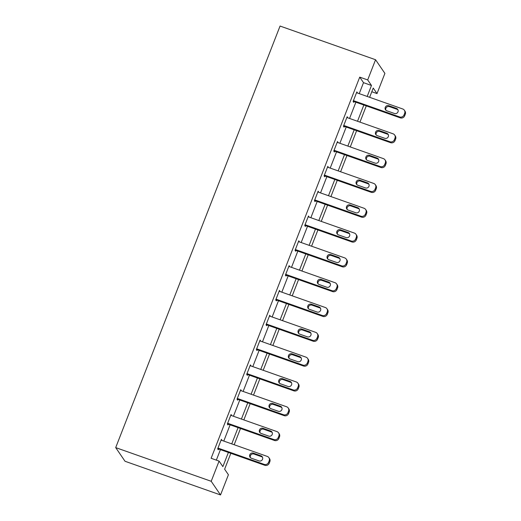 <?xml version="1.0" encoding="UTF-8"?>
<svg xmlns="http://www.w3.org/2000/svg" width="521" height="521" viewBox="0 0 521 521"><rect width="100%" height="100%" fill="white"/><g stroke="black" fill="none" stroke-linecap="round" stroke-linejoin="round"><path stroke-width="0.78" d="M230.829 453.309L224.629 469.213L228.413 474.748L220.533 494.95L125.027 461.267L115.701 447.611L280.057 26.05L375.563 59.733L367.689 79.934L359.731 77.128L211.122 458.285L219.08 461.092L222.864 466.627L228.393 452.449M375.563 59.733L384.895 73.389L377.015 93.591L373.231 88.056L369.63 97.31M371.792 91.748L377.015 93.591M216.345 460.128L220.435 449.643M223.776 441.072L230.106 424.823M233.447 416.253L239.784 400.011M243.125 391.44L249.461 375.192M252.802 366.621L259.132 350.379M262.48 341.809L268.81 325.56M272.151 316.989L278.488 300.741M281.828 292.17L288.165 275.928M291.506 267.358L297.836 251.109M301.177 242.539L307.514 226.296M310.855 217.726L317.191 201.477M320.532 192.907L326.862 176.658M330.203 168.094L336.54 151.845M339.881 143.275L346.218 127.026M349.558 118.456L355.889 102.214M359.23 93.643L363.508 82.663L359.731 77.128M357.406 92.999L356.846 91.898L353.121 101.439L353.752 102.363L354.065 101.569M347.728 117.811L347.168 116.711L343.45 126.258L344.075 127.183L344.388 126.382M338.051 142.63L337.491 141.53L333.772 151.07L334.404 151.995L334.71 151.201M328.38 167.449L327.82 166.342L324.095 175.89L324.726 176.814L325.039 176.02M318.702 192.262L318.142 191.161L314.423 200.709L315.049 201.627L315.361 200.832M309.025 217.081L308.465 215.981L304.746 225.521L305.378 226.446L305.684 225.652M299.354 241.894L298.793 240.793L295.068 250.34L295.7 251.259L296.013 250.464M289.676 266.713L289.116 265.612L285.397 275.153L286.022 276.078L286.335 275.283M279.998 291.532L279.438 290.425L275.72 299.972L276.351 300.897L276.658 300.096M270.327 316.345L269.767 315.244L266.042 324.785L266.674 325.71L266.986 324.915M260.65 341.164L260.09 340.057L256.365 349.604L256.996 350.529L257.309 349.734M250.972 365.976L250.412 364.876L246.694 374.423L247.325 375.341L247.631 374.547M241.301 390.796L240.741 389.695L237.016 399.236L237.648 400.161L237.954 399.366M231.624 415.608L231.064 414.508L227.338 424.055L227.97 424.973L228.283 424.179M221.946 440.427L221.386 439.327L217.667 448.868L218.292 449.792L218.605 448.998M219.08 461.092L211.207 481.293L115.701 447.611M211.207 481.293L220.533 494.95M366.289 105.88L359.952 122.122M356.611 130.693L350.275 146.942M346.934 155.512L340.604 171.761M337.256 180.325L330.926 196.573M327.585 205.144L321.249 221.392M317.908 229.963L311.571 246.205M308.23 254.776L301.9 271.024M298.559 279.595L292.222 295.837M288.881 304.407L282.545 320.656M279.204 329.226L272.874 345.475M269.533 354.046L263.196 370.288M259.855 378.858L253.519 395.107M250.178 403.677L243.848 419.919M240.507 428.49L234.17 444.739M367.188 96.45L371.473 85.47L367.689 79.934M231.734 443.879L238.071 427.63M241.412 419.06L247.742 402.818M251.083 394.247L257.42 377.999M260.76 369.428L267.097 353.186M270.438 344.615L276.768 328.367M280.109 319.796L286.446 303.548M289.787 294.984L296.123 278.735M299.464 270.165L305.794 253.916M309.135 245.345L315.472 229.103M318.813 220.533L325.15 204.284M328.49 195.714L334.821 179.471M338.162 170.901L344.498 154.652M347.839 146.082L354.176 129.833M357.517 121.263L363.847 105.021M363.508 82.663L371.473 85.47M356.605 92.51L357.471 92.816M346.927 117.329L347.8 117.635M337.25 142.142L338.122 142.448M327.579 166.961L328.445 167.267M317.901 191.78L318.774 192.086M308.224 216.593L309.096 216.899M298.553 241.412L299.419 241.718M288.875 266.224L289.748 266.531M279.197 291.044L280.07 291.35M269.526 315.856L270.392 316.169M259.849 340.675L260.721 340.981M250.171 365.495L251.044 365.801M240.5 390.307L241.366 390.613M230.823 415.126L231.695 415.432M221.145 439.939L222.018 440.245M356.533 92.692L402.726 108.98A3.452 3.334 -34.3 0 1 404.674 113.285L404.049 114.88A3.452 3.334 -34.3 0 1 399.627 116.938L353.433 100.644M353.192 101.263L400.258 117.857L399.627 116.938M396.442 108.394A2.761 2.67 145.7 0 1 397.575 112.569A2.761 2.67 145.7 0 1 394.456 113.487L386.816 110.791A2.761 2.67 145.7 0 1 385.677 106.616A2.761 2.67 145.7 0 1 388.796 105.698L396.442 108.394L397.067 109.319A2.761 2.67 145.7 0 1 397.992 109.879M385.892 110.231A2.761 2.67 145.7 0 1 389.428 106.623L397.067 109.319M404.342 110.218L404.967 111.136A3.452 3.334 145.7 0 1 405.299 114.21L404.68 115.799A3.452 3.334 145.7 0 1 400.258 117.857M346.856 117.505L393.049 133.799A3.452 3.334 -34.3 0 1 394.996 138.104L394.377 139.693A3.452 3.334 -34.3 0 1 389.949 141.751L343.756 125.463M343.515 126.075L390.581 142.676L389.949 141.751M386.764 133.207A2.761 2.67 145.7 0 1 387.898 137.381A2.761 2.67 145.7 0 1 384.778 138.299L377.139 135.603A2.761 2.67 145.7 0 1 376.006 131.435A2.761 2.67 145.7 0 1 379.125 130.517L386.764 133.207L387.396 134.131A2.761 2.67 145.7 0 1 388.314 134.692M376.214 135.043A2.761 2.67 145.7 0 1 379.75 131.435L387.396 134.131M394.664 135.03L395.296 135.955A3.452 3.334 145.7 0 1 395.628 139.029L395.003 140.618A3.452 3.334 145.7 0 1 390.581 142.676M337.185 142.324L383.378 158.618A3.452 3.334 -34.3 0 1 385.319 162.917L384.7 164.512A3.452 3.334 -34.3 0 1 380.278 166.57L334.085 150.276M333.844 150.895L380.903 167.495L380.278 166.57M377.087 158.026A2.761 2.67 145.7 0 1 378.22 162.2A2.761 2.67 145.7 0 1 375.1 163.119L367.461 160.422A2.761 2.67 145.7 0 1 366.328 156.248A2.761 2.67 145.7 0 1 369.448 155.33L377.087 158.026L377.718 158.951A2.761 2.67 145.7 0 1 378.643 159.511M366.537 159.862A2.761 2.67 145.7 0 1 370.079 156.254L377.718 158.951M384.986 159.849L385.618 160.774A3.452 3.334 145.7 0 1 385.95 163.841L385.332 165.431A3.452 3.334 145.7 0 1 380.903 167.495M327.507 167.143L373.7 183.431A3.452 3.334 -34.3 0 1 375.641 187.736L375.022 189.325A3.452 3.334 -34.3 0 1 370.6 191.383L324.407 175.095M324.166 175.707L371.232 192.308L370.6 191.383M367.409 182.845A2.761 2.67 145.7 0 1 368.549 187.013A2.761 2.67 145.7 0 1 365.429 187.931L357.79 185.235A2.761 2.67 145.7 0 1 356.651 181.067A2.761 2.67 145.7 0 1 359.77 180.149L367.409 182.845L368.041 183.763A2.761 2.67 145.7 0 1 368.966 184.323M356.865 184.675A2.761 2.67 145.7 0 1 360.402 181.074L368.041 183.763M375.315 184.668L375.941 185.587A3.452 3.334 145.7 0 1 376.273 188.661L375.654 190.25A3.452 3.334 145.7 0 1 371.232 192.308M317.83 191.956L364.023 208.25A3.452 3.334 -34.3 0 1 365.97 212.555L365.351 214.144A3.452 3.334 -34.3 0 1 360.923 216.202L314.73 199.908M314.489 200.526L361.554 217.127L360.923 216.202M357.738 207.658A2.761 2.67 145.7 0 1 358.871 211.832A2.761 2.67 145.7 0 1 355.752 212.75L348.113 210.054A2.761 2.67 145.7 0 1 346.979 205.88A2.761 2.67 145.7 0 1 350.099 204.961L357.738 207.658L358.37 208.582A2.761 2.67 145.7 0 1 359.288 209.142M347.188 209.494A2.761 2.67 145.7 0 1 350.724 205.886L358.37 208.582M365.638 209.481L366.27 210.406A3.452 3.334 145.7 0 1 366.602 213.473L365.976 215.069A3.452 3.334 145.7 0 1 361.554 217.127M308.158 216.775L354.352 233.063A3.452 3.334 -34.3 0 1 356.292 237.368L355.674 238.957A3.452 3.334 -34.3 0 1 351.252 241.021L305.052 224.727M304.818 225.346L351.877 241.939L351.252 241.021M348.061 232.477A2.761 2.67 145.7 0 1 349.194 236.651A2.761 2.67 145.7 0 1 346.074 237.563L338.435 234.873A2.761 2.67 145.7 0 1 337.302 230.699A2.761 2.67 145.7 0 1 340.421 229.781L348.061 232.477L348.692 233.395A2.761 2.67 145.7 0 1 349.617 233.955M337.51 234.313A2.761 2.67 145.7 0 1 341.053 230.705L348.692 233.395M355.96 234.3L356.592 235.218A3.452 3.334 145.7 0 1 356.924 238.292L356.305 239.881A3.452 3.334 145.7 0 1 351.877 241.939M298.481 241.588L344.674 257.882A3.452 3.334 -34.3 0 1 346.615 262.187L345.996 263.776A3.452 3.334 -34.3 0 1 341.574 265.834L295.381 249.546M295.14 250.158L342.206 266.759L341.574 265.834M338.383 257.289A2.761 2.67 145.7 0 1 339.523 261.464A2.761 2.67 145.7 0 1 336.403 262.382L328.758 259.686A2.761 2.67 145.7 0 1 327.624 255.511A2.761 2.67 145.7 0 1 330.744 254.6L338.383 257.289L339.015 258.214A2.761 2.67 145.7 0 1 339.939 258.774M327.839 259.126A2.761 2.67 145.7 0 1 331.376 255.518L339.015 258.214M346.289 259.113L346.914 260.038A3.452 3.334 145.7 0 1 347.247 263.105L346.628 264.701A3.452 3.334 145.7 0 1 342.206 266.759M288.803 266.407L334.996 282.695A3.452 3.334 -34.3 0 1 336.944 286.999L336.325 288.595A3.452 3.334 -34.3 0 1 331.897 290.653L285.703 274.359M285.462 274.977L332.528 291.571L331.897 290.653M328.712 282.108A2.761 2.67 145.7 0 1 329.845 286.283A2.761 2.67 145.7 0 1 326.726 287.201L319.086 284.505A2.761 2.67 145.7 0 1 317.953 280.331A2.761 2.67 145.7 0 1 321.073 279.412L328.712 282.108L329.344 283.033A2.761 2.67 145.7 0 1 330.262 283.593M318.162 283.945A2.761 2.67 145.7 0 1 321.698 280.337L329.344 283.033M336.612 283.932L337.243 284.857A3.452 3.334 145.7 0 1 337.575 287.924L336.95 289.513A3.452 3.334 145.7 0 1 332.528 291.571M279.132 291.219L325.325 307.514A3.452 3.334 -34.3 0 1 327.266 311.819L326.647 313.408A3.452 3.334 -34.3 0 1 322.225 315.465L276.026 299.178M275.791 299.79L322.851 316.39L322.225 315.465M319.034 306.928A2.761 2.67 145.7 0 1 320.168 311.096A2.761 2.67 145.7 0 1 317.048 312.014L309.409 309.318A2.761 2.67 145.7 0 1 308.276 305.15A2.761 2.67 145.7 0 1 311.395 304.231L319.034 306.928L319.666 307.846A2.761 2.67 145.7 0 1 320.591 308.406M308.484 308.758A2.761 2.67 145.7 0 1 312.027 305.15L319.666 307.846M326.934 308.745L327.566 309.669A3.452 3.334 145.7 0 1 327.898 312.743L327.279 314.332A3.452 3.334 145.7 0 1 322.851 316.39M269.455 316.039L315.648 332.333A3.452 3.334 -34.3 0 1 317.589 336.638L316.97 338.227A3.452 3.334 -34.3 0 1 312.548 340.285L266.355 323.99M266.114 324.609L313.18 341.209L312.548 340.285M309.357 331.74A2.761 2.67 145.7 0 1 310.49 335.915A2.761 2.67 145.7 0 1 307.377 336.833L299.731 334.137A2.761 2.67 145.7 0 1 298.598 329.962A2.761 2.67 145.7 0 1 301.718 329.044L309.357 331.74L309.988 332.665A2.761 2.67 145.7 0 1 310.913 333.225M298.813 333.577A2.761 2.67 145.7 0 1 302.349 329.969L309.988 332.665M317.256 333.564L317.888 334.489A3.452 3.334 145.7 0 1 318.22 337.556L317.602 339.145A3.452 3.334 145.7 0 1 313.18 341.209M259.777 340.858L305.97 357.145A3.452 3.334 -34.3 0 1 307.918 361.45L307.292 363.039A3.452 3.334 -34.3 0 1 302.87 365.097L256.677 348.81M256.436 349.422L303.502 366.022L302.87 365.097M299.686 356.559A2.761 2.67 145.7 0 1 300.819 360.727A2.761 2.67 145.7 0 1 297.699 361.646L290.06 358.956A2.761 2.67 145.7 0 1 288.927 354.781A2.761 2.67 145.7 0 1 292.047 353.863L299.686 356.559L300.311 357.478A2.761 2.67 145.7 0 1 301.236 358.038M289.135 358.396A2.761 2.67 145.7 0 1 292.672 354.788L300.311 357.478M307.585 358.383L308.217 359.301A3.452 3.334 145.7 0 1 308.543 362.375L307.924 363.964A3.452 3.334 145.7 0 1 303.502 366.022M250.106 365.67L296.299 381.965A3.452 3.334 -34.3 0 1 298.24 386.269L297.621 387.858A3.452 3.334 -34.3 0 1 293.193 389.916L247 373.622M246.765 374.241L293.824 390.841L293.193 389.916M290.008 381.372A2.761 2.67 145.7 0 1 291.141 385.547A2.761 2.67 145.7 0 1 288.022 386.465L280.383 383.769A2.761 2.67 145.7 0 1 279.249 379.594A2.761 2.67 145.7 0 1 282.369 378.676L290.008 381.372L290.64 382.297A2.761 2.67 145.7 0 1 291.565 382.857M279.458 383.209A2.761 2.67 145.7 0 1 283.001 379.601L290.64 382.297M297.908 383.195L298.54 384.12A3.452 3.334 145.7 0 1 298.872 387.188L298.253 388.783A3.452 3.334 145.7 0 1 293.824 390.841M240.428 390.49L286.622 406.777A3.452 3.334 -34.3 0 1 288.562 411.082L287.944 412.678A3.452 3.334 -34.3 0 1 283.522 414.736L237.329 398.441M237.088 399.06L284.153 415.654L283.522 414.736M280.331 406.191A2.761 2.67 145.7 0 1 281.464 410.366A2.761 2.67 145.7 0 1 278.351 411.277L270.705 408.588A2.761 2.67 145.7 0 1 269.572 404.413A2.761 2.67 145.7 0 1 272.691 403.495L280.331 406.191L280.962 407.109A2.761 2.67 145.7 0 1 281.887 407.676M269.787 408.028A2.761 2.67 145.7 0 1 273.323 404.42L280.962 407.109M288.23 408.015L288.862 408.933A3.452 3.334 145.7 0 1 289.194 412.007L288.575 413.596A3.452 3.334 145.7 0 1 284.153 415.654M230.751 415.302L276.944 431.596A3.452 3.334 -34.3 0 1 278.891 435.901L278.266 437.49A3.452 3.334 -34.3 0 1 273.844 439.548L227.651 423.26M227.41 423.873L274.476 440.473L273.844 439.548M270.66 431.004A2.761 2.67 145.7 0 1 271.793 435.178A2.761 2.67 145.7 0 1 268.673 436.097L261.034 433.4A2.761 2.67 145.7 0 1 259.901 429.232A2.761 2.67 145.7 0 1 263.014 428.314L270.66 431.004L271.285 431.929A2.761 2.67 145.7 0 1 272.209 432.489M260.109 432.84A2.761 2.67 145.7 0 1 263.646 429.232L271.285 431.929M278.559 432.827L279.191 433.752A3.452 3.334 145.7 0 1 279.517 436.826L278.898 438.415A3.452 3.334 145.7 0 1 274.476 440.473M221.08 440.121L267.273 456.409A3.452 3.334 -34.3 0 1 269.214 460.714L268.595 462.309A3.452 3.334 -34.3 0 1 264.167 464.367L217.973 448.073M217.732 448.692L264.798 465.286L264.167 464.367M260.982 455.823A2.761 2.67 145.7 0 1 262.115 459.997A2.761 2.67 145.7 0 1 258.996 460.916L251.356 458.22A2.761 2.67 145.7 0 1 250.223 454.045A2.761 2.67 145.7 0 1 253.343 453.127L260.982 455.823L261.614 456.748A2.761 2.67 145.7 0 1 262.538 457.308M250.432 457.659A2.761 2.67 145.7 0 1 253.974 454.052L261.614 456.748M268.882 457.646L269.513 458.571A3.452 3.334 145.7 0 1 269.845 461.639L269.227 463.228A3.452 3.334 145.7 0 1 264.798 465.286M405.299 114.21L404.674 113.285M404.68 115.799L404.049 114.88M388.796 105.698L389.428 106.623M395.628 139.029L394.996 138.104M395.003 140.618L394.377 139.693M379.125 130.517L379.75 131.435M385.95 163.841L385.319 162.917M385.332 165.431L384.7 164.512M369.448 155.33L370.079 156.254M376.273 188.661L375.641 187.736M375.654 190.25L375.022 189.325M359.77 180.149L360.402 181.074M366.602 213.473L365.97 212.555M365.976 215.069L365.351 214.144M350.099 204.961L350.724 205.886M356.924 238.292L356.292 237.368M356.305 239.881L355.674 238.957M340.421 229.781L341.053 230.705M347.247 263.105L346.615 262.187M346.628 264.701L345.996 263.776M330.744 254.6L331.376 255.518M337.575 287.924L336.944 286.999M336.95 289.513L336.325 288.595M321.073 279.412L321.698 280.337M327.898 312.743L327.266 311.819M327.279 314.332L326.647 313.408M311.395 304.231L312.027 305.15M318.22 337.556L317.589 336.638M317.602 339.145L316.97 338.227M301.718 329.044L302.349 329.969M308.543 362.375L307.918 361.45M307.924 363.964L307.292 363.039M292.047 353.863L292.672 354.788M298.872 387.188L298.24 386.269M298.253 388.783L297.621 387.858M282.369 378.676L283.001 379.601M289.194 412.007L288.562 411.082M288.575 413.596L287.944 412.678M272.691 403.495L273.323 404.42M279.517 436.826L278.891 435.901M278.898 438.415L278.266 437.49M263.014 428.314L263.646 429.232M269.845 461.639L269.214 460.714M269.227 463.228L268.595 462.309M253.343 453.127L253.974 454.052"/></g></svg>
